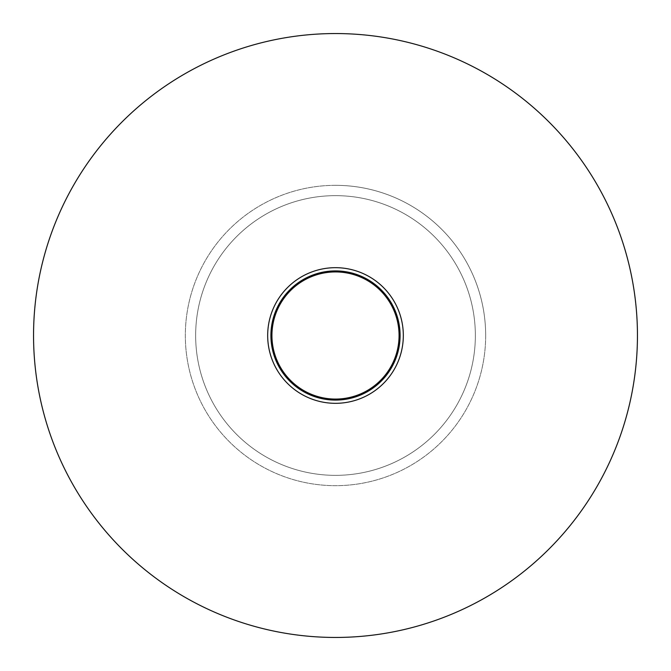 <?xml version="1.0" encoding="UTF-8"?>
<svg xmlns="http://www.w3.org/2000/svg" width="671" height="671" viewBox="0 0 671 671"><rect width="100%" height="100%" fill="white"/><g stroke="black" fill="none" stroke-linecap="round" stroke-linejoin="round"><path stroke-width="0.5" stroke-dasharray="3.35 2.52" d="M335.5 33.55A301.95 301.95 0 0 0 33.55 335.5A301.95 301.95 0 0 0 335.5 637.45A301.95 301.95 0 0 0 637.45 335.5A301.95 301.95 0 0 0 335.5 33.55A301.95 301.95 0 0 0 33.55 335.5A301.95 301.95 0 0 0 335.5 637.45A301.95 301.95 0 0 0 637.45 335.5A301.95 301.95 0 0 0 335.5 33.55M335.5 185.33A150.17 150.17 0 0 1 485.67 335.5A150.17 150.17 0 0 1 335.5 485.67A150.17 150.17 0 0 1 185.33 335.5A150.17 150.17 0 0 1 335.5 185.33A150.17 150.17 0 0 1 485.67 335.5A150.17 150.17 0 0 1 335.5 485.67A150.17 150.17 0 0 1 185.33 335.5A150.17 150.17 0 0 1 335.5 185.33M335.5 267.679A67.821 67.821 0 0 0 267.679 335.5A67.821 67.821 0 0 0 335.5 403.321A67.821 67.821 0 0 0 403.321 335.5A67.821 67.821 0 0 0 335.5 267.679A67.821 67.821 0 0 0 267.679 335.5A67.821 67.821 0 0 0 335.5 403.321A67.821 67.821 0 0 0 403.321 335.5A67.821 67.821 0 0 0 335.5 267.679M271.931 335.5A63.569 63.569 0 0 1 335.5 271.931A63.569 63.569 0 0 1 399.069 335.5A63.569 63.569 0 0 1 335.5 399.069A63.569 63.569 0 0 1 271.931 335.5A63.569 63.569 0 0 1 335.5 271.931A63.569 63.569 0 0 1 399.069 335.5A63.569 63.569 0 0 1 335.5 399.069A63.569 63.569 0 0 1 271.931 335.5M335.5 475.353A139.853 139.853 0 0 0 475.353 335.5A139.853 139.853 0 0 0 335.5 195.647A139.853 139.853 0 0 0 195.647 335.5A139.853 139.853 0 0 0 335.5 475.353A139.853 139.853 0 0 0 475.353 335.5A139.853 139.853 0 0 0 335.5 195.647A139.853 139.853 0 0 0 195.647 335.5A139.853 139.853 0 0 0 335.5 475.353A139.853 139.853 0 0 0 475.353 335.5A139.853 139.853 0 0 0 335.5 195.647A139.853 139.853 0 0 0 195.647 335.5A139.853 139.853 0 0 0 335.5 475.353A139.853 139.853 0 0 0 475.353 335.5A139.853 139.853 0 0 0 335.5 195.647A139.853 139.853 0 0 0 195.647 335.5A139.853 139.853 0 0 0 335.5 475.353A139.853 139.853 0 0 0 475.353 335.5A139.853 139.853 0 0 0 335.5 195.647A139.853 139.853 0 0 0 195.647 335.5A139.853 139.853 0 0 0 335.5 475.353M335.5 399.069A63.569 63.569 0 0 0 399.069 335.5A63.569 63.569 0 0 0 335.5 271.931A63.569 63.569 0 0 0 271.931 335.5A63.569 63.569 0 0 0 335.5 399.069M335.5 270.908A64.592 64.592 0 0 0 270.908 335.5A64.592 64.592 0 0 0 335.5 400.092A64.592 64.592 0 0 1 270.908 335.5A64.592 64.592 0 0 1 335.5 270.908A64.592 64.592 0 0 0 270.908 335.5A64.592 64.592 0 0 0 335.5 400.092A64.592 64.592 0 0 0 400.092 335.5A64.592 64.592 0 0 0 335.5 270.908A64.592 64.592 0 0 1 400.092 335.5A64.592 64.592 0 0 1 335.5 400.092A64.592 64.592 0 0 0 400.092 335.5A64.592 64.592 0 0 0 335.5 270.908A64.592 64.592 0 0 0 270.908 335.5A64.592 64.592 0 0 0 335.5 400.092A64.592 64.592 0 0 0 400.092 335.5A64.592 64.592 0 0 0 335.5 270.908M637.45 335.5A301.95 301.95 0 0 1 335.5 637.45A301.95 301.95 0 0 1 33.55 335.5A301.95 301.95 0 0 1 335.5 33.55A301.95 301.95 0 0 1 637.45 335.5M485.67 335.5A150.17 150.17 0 0 0 335.5 185.33A150.17 150.17 0 0 0 185.33 335.5A150.17 150.17 0 0 0 335.5 485.67A150.17 150.17 0 0 0 485.67 335.5A150.17 150.17 0 0 0 335.5 185.33A150.17 150.17 0 0 0 185.33 335.5A150.17 150.17 0 0 0 335.5 485.67A150.17 150.17 0 0 0 485.67 335.5M403.321 335.5A67.821 67.821 0 0 1 335.5 403.321A67.821 67.821 0 0 1 267.679 335.5A67.821 67.821 0 0 1 335.5 267.679A67.821 67.821 0 0 1 403.321 335.5"/><path stroke-width="1.01" d="M335.5 399.069A63.569 63.569 0 0 0 399.069 335.5A63.569 63.569 0 0 0 335.5 271.931A63.569 63.569 0 0 0 271.931 335.5A63.569 63.569 0 0 0 335.5 399.069M335.5 270.908A64.592 64.592 0 0 0 270.908 335.5A64.592 64.592 0 0 0 335.5 400.092A64.592 64.592 0 0 0 400.092 335.5A64.592 64.592 0 0 0 335.5 270.908M637.45 335.5A301.95 301.95 0 0 1 335.5 637.45A301.95 301.95 0 0 1 33.55 335.5A301.95 301.95 0 0 1 335.5 33.55A301.95 301.95 0 0 1 637.45 335.5M403.321 335.5A67.821 67.821 0 0 1 335.5 403.321A67.821 67.821 0 0 1 267.679 335.5A67.821 67.821 0 0 1 335.5 267.679A67.821 67.821 0 0 1 403.321 335.5"/></g></svg>

